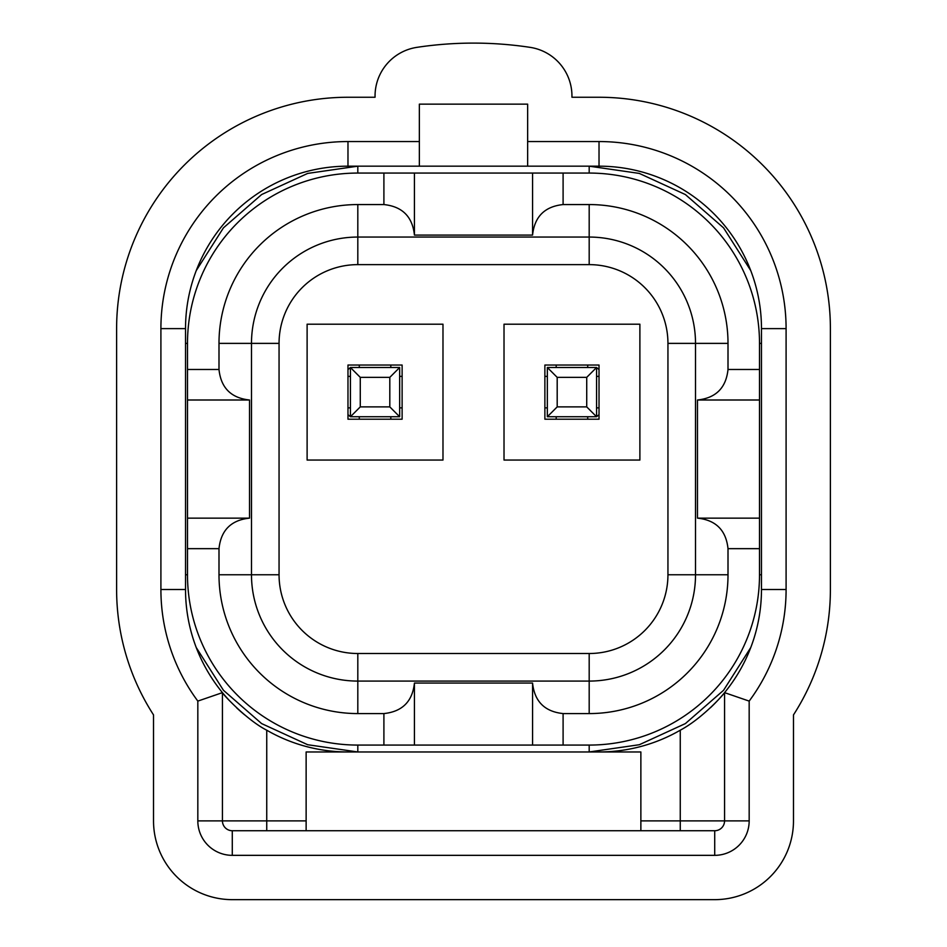 <?xml version="1.0" encoding="UTF-8"?>
<svg xmlns="http://www.w3.org/2000/svg" width="947" height="947" viewBox="0 0 947 947"><rect width="100%" height="100%" fill="white"/><g stroke="black" fill="none" stroke-linecap="round" stroke-linejoin="round"><path stroke-width="1.42" d="M596.563 407.873L599.025 407.873L599.025 419.201L587.708 419.201L587.708 416.739M556.197 416.739L556.197 419.201L544.88 419.201L544.88 407.873L547.342 407.873M547.342 376.373L544.88 376.373L544.88 365.045L556.197 365.045L556.197 367.507M587.708 367.507L587.708 365.045L599.025 365.045L599.025 376.373L596.563 376.373M350.437 376.373L347.975 376.373L347.975 365.045L359.292 365.045L359.292 367.507M390.803 367.507L390.803 365.045L402.12 365.045L402.12 376.373L399.658 376.373M399.658 407.873L402.12 407.873L402.12 419.201L390.803 419.201L390.803 416.739M359.292 416.739L359.292 419.201L347.975 419.201L347.975 407.873L350.437 407.873M571.952 96.026A49.232 49.232 0 0 0 530.071 47.35A379.049 379.049 0 0 0 416.929 47.35A49.232 49.232 0 0 0 375.048 96.026L375.048 97.257L347.975 97.257A231.364 231.364 0 0 0 116.611 328.621L116.611 589.519A231.364 231.364 0 0 0 153.521 714.902L153.521 820.883A78.767 78.767 0 0 0 232.287 899.65L714.713 899.65A78.767 78.767 0 0 0 793.479 820.883L793.479 714.902A231.364 231.364 0 0 0 830.389 589.519L830.389 328.621A231.364 231.364 0 0 0 599.025 97.257L571.952 97.257L571.952 96.026M306.13 820.883L266.746 820.883L266.746 730.208C245.948 719.684 220.663 691.784 222.438 692.636L197.828 701.1A187.056 187.056 0 0 1 160.907 589.519L160.907 328.621A187.056 187.056 0 0 1 347.975 141.553L419.355 141.553L419.355 166.175L347.975 166.175A162.446 162.446 0 0 0 185.529 328.621L185.529 589.519A162.446 162.446 0 0 0 222.438 692.636L222.438 820.883A9.849 9.849 0 0 0 232.287 830.732L714.713 830.732A9.849 9.849 0 0 0 724.562 820.883L724.562 692.636A162.446 162.446 0 0 0 761.471 589.519L761.471 328.621A162.446 162.446 0 0 0 599.025 166.175L527.645 166.175L527.645 141.553L599.025 141.553A187.056 187.056 0 0 1 786.093 328.621L786.093 589.519A187.056 187.056 0 0 1 749.172 701.1L724.562 692.636C724.289 693.725 702.567 718.347 680.254 730.208L680.254 820.883L640.87 820.883M749.172 701.1L749.172 820.883A34.459 34.459 0 0 1 714.713 855.342L232.287 855.342A34.459 34.459 0 0 1 197.828 820.883L197.828 701.1M442.983 460.053L442.983 324.194L307.112 324.194L307.112 460.053L442.983 460.053M347.975 419.201L347.975 365.045L402.12 365.045L402.12 419.201L347.975 419.201M639.888 324.194L504.017 324.194L504.017 460.053L639.888 460.053L639.888 324.194M599.025 365.045L599.025 419.201L544.88 419.201L544.88 365.045L599.025 365.045M710.392 707.788A162.446 162.446 0 0 0 724.562 692.636M222.438 692.636A162.446 162.446 0 0 0 229.896 701.088M236.655 707.835A162.446 162.446 0 0 0 244.788 714.985M527.645 141.553L527.645 104.146L419.355 104.146L419.355 141.553M419.355 166.175L527.645 166.175M306.13 830.732L306.13 751.965L640.87 751.965L640.87 830.732M599.025 751.965A162.446 162.446 0 0 0 680.254 730.208M266.746 730.208A162.446 162.446 0 0 0 347.975 751.965M383.902 745.076L383.902 713.576C402.309 711.635 412.49 701.455 414.431 683.047L414.431 745.076L357.812 745.076A170.33 170.33 0 0 1 187.494 574.758L187.494 518.139L249.523 518.139C231.115 520.081 220.935 530.261 218.994 548.668L187.494 548.668M532.569 683.047C534.51 701.455 544.691 711.635 563.098 713.576L563.098 745.076L532.569 745.076L532.569 683.047L414.431 683.047M563.098 173.064L563.098 204.564C544.691 206.505 534.51 216.685 532.569 235.093L532.569 173.064L589.188 173.064A170.33 170.33 0 0 1 759.506 343.382L759.506 400.001L697.477 400.001C715.885 398.06 726.065 387.879 728.006 369.472L759.506 369.472M383.902 173.064L414.431 173.064L414.431 235.093C412.49 216.685 402.309 206.505 383.902 204.564L383.902 173.064L357.812 173.064A170.33 170.33 0 0 0 187.494 343.382L187.494 369.472L218.994 369.472C220.935 387.879 231.115 398.06 249.523 400.001L187.494 400.001L187.494 369.472M759.506 548.668L728.006 548.668C726.065 530.261 715.885 520.081 697.477 518.139L759.506 518.139L759.506 574.758A170.33 170.33 0 0 1 589.188 745.076L563.098 745.076M187.494 400.001L187.494 518.139M249.523 518.139L249.523 400.001M697.477 400.001L697.477 518.139M759.506 518.139L759.506 400.001M414.431 745.076L532.569 745.076M532.569 173.064L414.431 173.064M414.431 235.093L532.569 235.093M218.994 369.472L218.994 343.382A138.818 138.818 0 0 1 357.812 204.564L383.902 204.564M218.994 343.382L279.057 343.382A78.767 78.767 0 0 1 357.812 264.627L589.188 264.627L589.188 237.058L357.812 237.058A106.324 106.324 0 0 0 251.488 343.382L251.488 574.758A106.324 106.324 0 0 0 357.812 681.082L589.188 681.082A106.324 106.324 0 0 0 695.512 574.758L695.512 343.382A106.324 106.324 0 0 0 589.188 237.058L589.188 204.564A138.818 138.818 0 0 1 728.006 343.382L728.006 369.472M563.098 204.564L589.188 204.564M728.006 548.668L728.006 574.758A138.818 138.818 0 0 1 589.188 713.576L563.098 713.576M383.902 713.576L357.812 713.576A138.818 138.818 0 0 1 218.994 574.758L218.994 548.668M357.812 713.576L357.812 653.513A78.767 78.767 0 0 1 279.057 574.758L279.057 343.382A78.767 78.767 0 0 1 357.812 264.627L357.812 204.564M589.188 264.627A78.767 78.767 0 0 1 667.943 343.382L667.943 574.758A78.767 78.767 0 0 1 589.188 653.513L357.812 653.513M347.975 414.644L350.437 416.739L350.437 367.507L347.975 369.602M389.809 406.89L399.658 416.739L350.437 416.739L360.274 406.89L389.809 406.89L389.809 377.356L360.274 377.356L360.274 406.89M360.274 377.356L350.437 367.507L399.658 367.507L399.658 416.739M399.658 367.507L389.809 377.356M599.025 369.602L596.563 367.507L596.563 416.739L599.025 414.644M557.191 377.356L547.342 367.507L596.563 367.507L586.726 377.356L557.191 377.356L557.191 406.89L586.726 406.89L586.726 377.356M586.726 406.89L596.563 416.739L547.342 416.739L547.342 367.507M547.342 416.739L557.191 406.89M197.828 820.883L266.746 820.883L266.746 830.732M232.287 855.342L232.287 830.732M185.529 589.519L160.907 589.519M714.713 855.342L714.713 830.732M185.529 328.621L160.907 328.621M749.172 820.883L680.254 820.883L680.254 830.732M347.975 166.175L347.975 141.553M786.093 589.519L761.471 589.519M786.093 328.621L761.471 328.621M599.025 141.553L599.025 166.175M667.943 343.382L728.006 343.382M667.943 574.758L728.006 574.758M218.994 574.758L279.057 574.758M589.188 653.513L589.188 713.576M761.471 343.382L759.506 343.382M761.471 574.758L759.506 574.758M589.188 751.965L639.332 744.721L685.379 723.591L723.567 690.292L750.77 647.535L723.567 690.292L685.379 723.591L639.332 744.721L589.188 751.965L589.188 745.076M357.812 751.965L307.668 744.721L261.609 723.579L223.433 690.28L196.23 647.523L223.433 690.28L261.609 723.579L307.668 744.721L357.812 751.965L357.812 745.076M185.529 574.758L187.494 574.758M185.529 343.382L187.494 343.382M357.812 166.175L307.668 173.419L261.621 194.549L223.433 227.86L196.23 270.617L223.433 227.86L261.621 194.549L307.668 173.419L357.812 166.175L357.812 173.064M589.188 166.175L639.332 173.419L685.391 194.561L723.567 227.86L750.77 270.617L723.567 227.86L685.391 194.561L639.332 173.419L589.188 166.175L589.188 173.064"/></g></svg>
